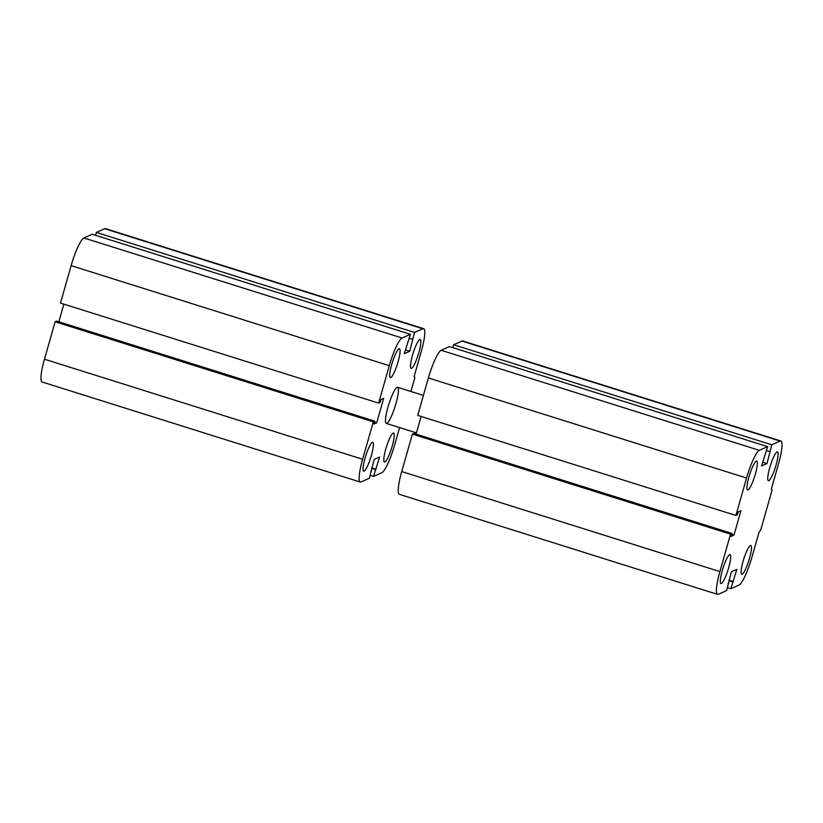 <?xml version="1.0" encoding="UTF-8"?>
<svg xmlns="http://www.w3.org/2000/svg" width="823" height="823" viewBox="0 0 823 823"><rect width="100%" height="100%" fill="white"/><g stroke="black" fill="none" stroke-linecap="round" stroke-linejoin="round"><path stroke-width="1.23" d="M748.045 489.922A15.143 2.654 -72.5 0 1 747.603 489.973A15.143 2.654 -72.5 0 1 749.609 474.727A15.143 2.654 -72.5 0 1 756.687 461.086A15.143 2.654 -72.5 0 1 755.02 475.21A15.143 2.654 -72.5 0 1 748.045 489.922M721.39 583.497A15.143 2.654 -72.5 0 1 720.948 583.538A15.143 2.654 -72.5 0 1 722.954 568.302A15.143 2.654 -72.5 0 1 730.032 554.651A15.143 2.654 -72.5 0 1 728.365 568.786A15.143 2.654 -72.5 0 1 721.39 583.497M742.181 574.248A15.143 2.654 -72.5 0 1 741.739 574.289A15.143 2.654 -72.5 0 1 743.745 559.054A15.143 2.654 -72.5 0 1 750.823 545.402A15.143 2.654 -72.5 0 1 749.146 559.537A15.143 2.654 -72.5 0 1 742.181 574.248M768.826 480.673A15.143 2.654 -72.5 0 1 768.394 480.725A15.143 2.654 -72.5 0 1 770.4 465.489A15.143 2.654 -72.5 0 1 777.468 451.837A15.143 2.654 -72.5 0 1 775.801 465.962A15.143 2.654 -72.5 0 1 768.826 480.673M771.789 444.79L766.995 463.575L761.563 465.993L767.633 446.642L759.32 450.335A26.501 4.65 107.5 0 0 746.543 478.019L735.885 515.445L737.408 514.766L738.231 511.885L740.947 510.682L733.972 535.156L731.256 536.359L732.079 533.479L730.557 534.158L719.899 571.584A26.501 4.65 107.5 0 0 717.543 594.371A26.501 4.65 107.5 0 0 718.314 594.288L726.627 590.595L731.421 571.8L736.863 569.382L730.783 588.743L739.105 585.04A26.501 4.65 107.5 0 0 751.872 557.356L759.053 532.172L760.658 530.187L772.139 489.901L771.346 488.985L778.527 463.791A26.501 4.65 107.5 0 0 780.883 441.005A26.501 4.65 107.5 0 0 780.111 441.087L771.789 444.79L453.627 344.744L452.804 347.645M730.783 588.743L727.45 587.694M780.883 441.005L462.711 340.959A26.501 4.65 107.5 0 0 461.94 341.051L453.627 344.744M732.737 581.902L728.89 580.699M733.375 581.614L729.013 580.246M769.844 451.621L766.511 450.582M766.995 463.575L762.643 462.207M728.581 583.754L728.067 583.589M767.633 446.642L449.471 346.596L441.159 350.289A26.501 4.65 107.5 0 0 428.382 377.973L417.724 415.399L735.885 515.445M730.557 534.158L412.395 434.112L401.727 471.548A26.501 4.65 107.5 0 0 399.381 494.335L717.543 594.371M732.079 533.479L413.907 433.443L412.395 434.112M733.972 535.156L731.791 534.466M421.119 416.469L416.088 434.122M386.831 423.351A18.929 3.323 -72.5 0 1 386.275 423.413A18.929 3.323 -72.5 0 1 388.785 404.36A18.929 3.323 -72.5 0 1 397.632 387.304A18.929 3.323 -72.5 0 1 395.544 404.957A18.929 3.323 -72.5 0 1 386.831 423.351M372.335 442.363A15.143 2.654 -72.5 0 1 372.778 442.321A15.143 2.654 -72.5 0 1 370.762 457.557A15.143 2.654 -72.5 0 1 363.694 471.209A15.143 2.654 -72.5 0 1 365.361 457.074A15.143 2.654 -72.5 0 1 372.335 442.363M398.99 348.798A15.143 2.654 -72.5 0 1 399.433 348.746A15.143 2.654 -72.5 0 1 397.416 363.992A15.143 2.654 -72.5 0 1 390.349 377.634A15.143 2.654 -72.5 0 1 392.015 363.509A15.143 2.654 -72.5 0 1 398.99 348.798M419.771 339.549A15.143 2.654 -72.5 0 1 420.214 339.498A15.143 2.654 -72.5 0 1 418.207 354.744A15.143 2.654 -72.5 0 1 411.13 368.385A15.143 2.654 -72.5 0 1 412.796 354.26A15.143 2.654 -72.5 0 1 419.771 339.549M393.116 433.124A15.143 2.654 -72.5 0 1 393.559 433.073A15.143 2.654 -72.5 0 1 391.553 448.309A15.143 2.654 -72.5 0 1 384.475 461.96A15.143 2.654 -72.5 0 1 386.141 447.825A15.143 2.654 -72.5 0 1 393.116 433.124M95.55 235.306L96.373 232.405L414.535 332.451L422.847 328.758A26.501 4.65 -72.5 0 1 423.619 328.665A26.501 4.65 -72.5 0 1 421.273 351.452L414.092 376.646L414.885 377.562L410.914 391.481M96.373 232.405L104.686 228.712A26.501 4.65 -72.5 0 1 105.457 228.629L423.619 328.665M399.587 427.59L394.618 445.027A26.501 4.65 -72.5 0 1 381.841 472.711L373.529 476.404L379.598 457.043L374.167 459.471L369.373 478.256L361.06 481.949A26.501 4.65 -72.5 0 1 360.289 482.041A26.501 4.65 -72.5 0 1 362.634 459.255L373.303 421.829L374.815 421.15L374.002 424.03L376.718 422.816L383.683 398.342L380.967 399.556L380.144 402.437L378.631 403.105L389.289 365.679A26.501 4.65 -72.5 0 1 402.066 337.996L410.379 334.303L404.309 353.664L409.741 351.246L414.535 332.451M409.257 338.243L412.59 339.292M370.196 475.355L373.529 476.404M371.636 468.359L375.473 469.573M405.389 349.868L409.741 351.246M371.759 467.917L376.121 469.285M378.631 403.105L60.47 303.07L71.128 265.644A26.501 4.65 -72.5 0 1 83.895 237.96L92.217 234.257L410.379 334.303M370.803 471.26L371.317 471.414M360.289 482.041L42.117 381.995A26.501 4.65 -72.5 0 1 44.473 359.209L55.131 321.783L373.303 421.829M55.131 321.783L56.653 321.104L374.815 421.15M58.834 321.793L63.865 304.14M374.537 422.137L376.718 422.816M780.111 441.087L461.94 341.051M719.899 571.584L401.727 471.548M759.32 450.335L441.159 350.289M746.543 478.019L428.382 377.973M104.686 228.712L422.847 328.758M83.895 237.96L402.066 337.996M71.128 265.644L389.289 365.679M44.473 359.209L362.634 459.255M423.413 395.41L397.632 387.304M416.438 432.888L386.275 423.413"/></g></svg>
